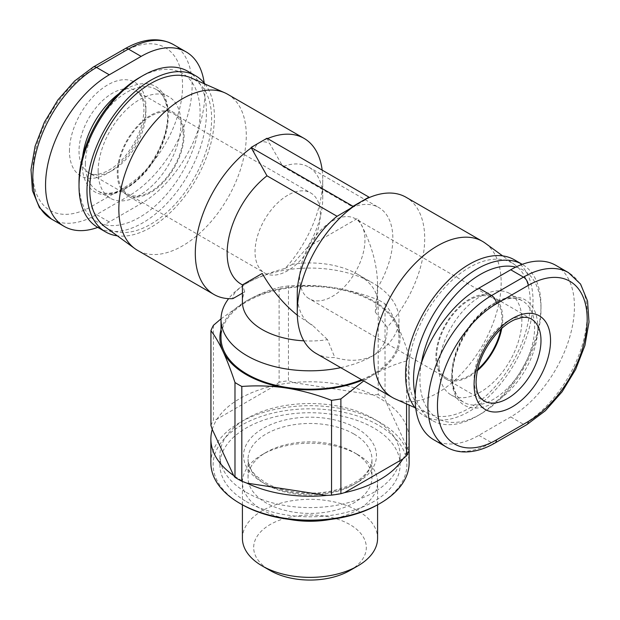 <?xml version="1.0" encoding="UTF-8"?>
<svg xmlns="http://www.w3.org/2000/svg" width="620" height="620" viewBox="0 0 620 620"><rect width="100%" height="100%" fill="white"/><g stroke="black" fill="none" stroke-linecap="round" stroke-linejoin="round"><path stroke-width="0.46" stroke-dasharray="3.1 2.33" d="M361.584 379.704A88.986 51.375 0 0 0 372.922 374.17A88.986 51.375 0 0 0 398.986 337.838A88.986 51.375 0 0 0 372.922 301.506A88.986 51.375 0 0 0 247.078 301.506A88.986 51.375 0 0 0 221.014 337.838M315.921 353.338A90.117 52.026 120 0 0 334.808 357.492C349.137 361.708 361.847 361.135 372.922 355.772A88.986 51.375 0 0 0 398.986 319.447A88.986 51.375 0 0 0 372.922 283.115A88.986 51.375 0 0 0 247.078 283.115C237.096 289.106 232.353 294.283 232.849 298.631M287.696 195.277A46.182 26.668 120 0 0 257.525 235.98A46.182 26.668 120 0 0 264.608 272.986A46.182 26.668 120 0 0 287.696 270.7A46.182 26.668 120 0 0 317.866 229.997A46.182 26.668 120 0 0 310.791 192.991A46.182 26.668 120 0 0 287.696 195.277M150.699 116.18A46.182 26.668 120 0 0 120.528 156.883A46.182 26.668 120 0 0 127.604 193.889A46.182 26.668 120 0 0 150.699 191.603A46.182 26.668 120 0 0 180.869 150.9A46.182 26.668 120 0 0 173.786 113.894A46.182 26.668 120 0 0 150.699 116.18M332.304 221.03A46.182 26.668 -60 0 1 355.392 218.744A46.182 26.668 -60 0 1 362.475 255.75A46.182 26.668 -60 0 1 332.304 296.453A46.182 26.668 -60 0 1 309.21 298.739A46.182 26.668 -60 0 1 302.134 261.733A46.182 26.668 -60 0 1 332.304 221.03M477.578 369.536A46.182 26.668 -60 0 1 469.301 375.55A46.182 26.668 -60 0 1 446.214 377.836A46.182 26.668 -60 0 1 439.131 340.829A46.182 26.668 -60 0 1 469.301 300.127A46.182 26.668 -60 0 1 492.396 297.84A46.182 26.668 -60 0 1 500.89 329.158M227.618 94.248A90.117 52.026 -60 0 1 246.279 135.501A90.117 52.026 -60 0 1 206.94 226.184A90.117 52.026 -60 0 1 137.5 250.333M322.168 170.113A90.117 52.026 -60 0 1 322.741 179.645A90.117 52.026 -60 0 1 285.192 268.413C270.863 272.048 258.153 276.954 247.078 283.115A88.986 51.375 0 0 0 228.625 298.654M105.028 226.843A86.172 49.755 120 0 0 172.259 207.251A86.172 49.755 120 0 0 211.629 118.715A86.172 49.755 120 0 0 191.037 77.872M340.729 367.66A88.986 51.375 0 0 0 372.922 355.772C382.904 348.975 387.647 339.473 387.151 327.275A90.117 52.026 120 0 0 424.7 238.506A90.117 52.026 120 0 0 406.03 197.253M395.258 398.947A90.117 52.026 120 0 0 463.636 371.396A90.117 52.026 120 0 0 501.161 282.65A90.117 52.026 120 0 0 485.204 243.156M408.371 373.015A86.172 49.755 -60 0 1 447.741 284.479A86.172 49.755 -60 0 1 514.972 264.887A86.172 49.755 -60 0 1 530.24 302.661A86.172 49.755 -60 0 1 494.349 387.515A86.172 49.755 -60 0 1 428.963 413.865A86.172 49.755 -60 0 1 408.371 373.015M246.279 492.357A90.117 52.026 0 0 0 344.488 503.634A90.117 52.026 0 0 0 400.117 455.568A90.117 52.026 0 0 0 373.721 418.779A90.117 52.026 0 0 0 275.512 407.495A90.117 52.026 0 0 0 219.883 455.568A90.117 52.026 0 0 0 246.279 492.357M246.279 501.549A90.117 52.026 0 0 0 344.488 512.833A90.117 52.026 0 0 0 400.117 464.76A90.117 52.026 0 0 0 373.721 427.971A90.117 52.026 0 0 0 275.512 416.694A90.117 52.026 0 0 0 219.883 464.76A90.117 52.026 0 0 0 246.279 501.549M289.594 519.436A67.588 39.021 180 0 1 262.206 509.826A67.588 39.021 180 0 1 242.412 482.236A67.588 39.021 180 0 1 262.206 454.646A67.588 39.021 180 0 1 357.794 454.646L353.811 452.344A61.953 35.766 0 0 0 266.189 452.344A61.953 35.766 0 0 0 248.047 477.64A61.953 35.766 0 0 0 266.189 502.929A61.953 35.766 0 0 0 333.707 510.686A61.953 35.766 0 0 0 371.954 477.64A61.953 35.766 0 0 0 353.811 452.344L357.794 454.646A67.588 39.021 180 0 1 377.588 482.236A67.588 39.021 180 0 1 330.406 519.436M242.412 538.338A67.588 39.021 180 0 1 284.138 502.293A67.588 39.021 180 0 1 357.794 510.748A67.588 39.021 180 0 1 377.588 538.338M349.827 570.532A56.319 32.519 0 0 0 349.827 524.543A56.319 32.519 0 0 0 270.173 524.543A56.319 32.519 0 0 0 270.173 570.532L270.173 570.532M246.791 483.096A99.13 57.234 180 0 1 239.909 479.477A99.13 57.234 180 0 1 233.647 475.509M212.265 429.443A99.13 57.234 180 0 1 217.078 419.081A99.13 57.234 180 0 1 275.481 385.361A99.13 57.234 180 0 1 293.438 382.587A99.13 57.234 180 0 1 373.209 394.925A99.13 57.234 180 0 1 380.091 398.544A99.13 57.234 180 0 1 386.353 402.512L385.028 398.582L385.028 303.785A101.378 58.528 0 0 0 378.185 299.832L378.185 394.63A101.378 58.528 180 0 1 385.028 398.582M210.87 462.923A99.13 57.234 180 0 1 272.064 410.053A99.13 57.234 180 0 1 380.091 422.453A99.13 57.234 180 0 1 409.13 462.923M378.502 504.308A96.875 55.932 0 0 0 378.502 425.212A96.875 55.932 0 0 0 241.498 425.212A96.875 55.932 0 0 0 241.498 504.308M184.148 134.579A47.314 27.311 -60 0 1 163.502 182.187A47.314 27.311 -60 0 1 127.046 194.866A47.314 27.311 -60 0 1 117.242 173.205A47.314 27.311 -60 0 1 137.896 125.597A47.314 27.311 -60 0 1 174.352 112.917A47.314 27.311 -60 0 1 184.148 134.579M98.131 171.368A58.575 33.821 -60 0 1 123.698 112.422A58.575 33.821 -60 0 1 168.834 96.728A58.575 33.821 -60 0 1 180.963 123.543A58.575 33.821 -60 0 1 155.395 182.489A58.575 33.821 -60 0 1 110.259 198.183A58.575 33.821 -60 0 1 98.131 171.368M205.003 84.049A90.117 52.026 -60 0 1 214.419 117.102A90.117 52.026 -60 0 1 181.815 200.136A90.117 52.026 -60 0 1 117.366 235.848M187.79 71.254A90.117 52.026 -60 0 1 206.452 112.507A90.117 52.026 -60 0 1 167.121 203.19A90.117 52.026 -60 0 1 97.673 227.338M79.011 182.404A85.606 49.43 120 0 0 139.547 217.356A85.606 49.43 120 0 0 200.082 112.507A85.606 49.43 120 0 0 139.547 77.554M501.782 328.344A47.314 27.311 120 0 0 502.758 318.525A47.314 27.311 120 0 0 492.954 296.864A47.314 27.311 120 0 0 456.498 309.543A47.314 27.311 120 0 0 435.852 357.151A47.314 27.311 120 0 0 445.648 378.812A47.314 27.311 120 0 0 477.322 370.714M439.038 368.187A58.575 33.821 120 0 0 451.166 395.002A58.575 33.821 120 0 0 496.302 379.308A58.575 33.821 120 0 0 521.87 320.362A58.575 33.821 120 0 0 509.741 293.547A58.575 33.821 120 0 0 464.605 309.24A58.575 33.821 120 0 0 439.038 368.187M415.795 408.689A90.117 52.026 120 0 0 424.243 415.881A90.117 52.026 120 0 0 493.69 391.739A90.117 52.026 120 0 0 533.022 301.049A90.117 52.026 120 0 0 514.36 259.796M415.214 394.979A90.117 52.026 120 0 0 432.21 420.476A90.117 52.026 120 0 0 477.268 416.012A90.117 52.026 120 0 0 540.989 305.644L540.989 309.326A85.606 49.43 -60 0 1 480.454 414.175A85.606 49.43 -60 0 1 419.918 379.223A85.606 49.43 -60 0 1 421.36 363.25M540.989 305.644A90.117 52.026 120 0 0 522.327 264.391A90.117 52.026 120 0 0 522.234 264.345L522.327 264.391M515.739 267.104A85.606 49.43 -60 0 1 540.989 309.326M433.806 439.789A90.117 52.026 120 0 0 478.857 435.333L510.725 416.935A90.117 52.026 120 0 0 569.594 337.528A90.117 52.026 120 0 0 555.776 265.313M204.205 83.041A90.117 52.026 -60 0 1 141.143 203.562L109.275 221.952A90.117 52.026 -60 0 1 97.766 227.393M362.39 380.169A90.117 52.026 0 0 0 373.721 374.627A90.117 52.026 0 0 0 397.048 324.376A90.117 52.026 0 0 0 333.32 287.587A90.117 52.026 0 0 0 246.279 301.049A90.117 52.026 0 0 0 221.014 329.638M288.463 285.952A101.378 58.528 0 0 0 279.116 287.401L279.116 382.199A101.378 58.528 180 0 1 288.463 380.75L288.463 285.952C303.893 284.82 318.851 285.363 333.32 287.587C347.797 289.842 362.754 293.926 378.185 299.832M210.932 425.514A101.378 58.528 180 0 1 213.435 420.12L213.435 325.322M406.565 403.946L406.565 360.979A101.378 58.528 0 0 0 409.068 355.586L409.068 405.054M385.028 303.785C389.159 309.171 393.165 316.037 397.048 324.376C400.923 332.746 404.93 343.154 409.068 355.586M406.565 360.979C395.265 363.979 384.315 368.528 373.721 374.627L363.708 380.928M221.014 318.851L246.279 301.049C256.874 294.95 267.825 290.4 279.116 287.401M378.185 394.63L373.209 394.925L293.438 382.587L288.463 380.75M409.068 450.384L407.735 448.578A99.13 57.234 180 0 1 402.923 458.939M409.068 436.992A99.13 57.234 180 0 0 386.353 402.512L407.735 448.578A99.13 57.234 180 0 0 409.068 441.021M279.116 382.199L275.481 385.361L217.078 419.081L213.435 420.12M344.519 492.66A99.13 57.234 180 0 1 326.562 495.434M253.665 152.567C254.471 147.723 256.262 144.483 259.021 142.856C261.818 141.282 265.337 141.453 269.591 143.375L282.922 166.617L353.012 207.088L366.335 199.222L360.979 201.717M266.988 138.252L269.591 143.375M366.335 199.222L367.35 198.408M387.151 327.275L375.278 312.077A67.588 39.021 0 0 0 377.588 301.971A67.588 39.021 0 0 0 357.794 274.381A67.588 39.021 0 0 0 292.485 264.283L307.442 247.341A67.588 39.021 120 0 0 322.741 198.036A67.588 39.021 120 0 0 308.745 167.098A67.588 39.021 120 0 0 282.922 166.617M292.485 264.283L285.192 268.413M251.271 147.878A90.117 52.026 -60 0 1 259.021 142.856A90.117 52.026 -60 0 1 267.561 138.585M307.442 247.341L357.794 218.271C370.69 241.103 377.286 263.306 377.588 284.89L377.541 287.812A67.588 39.021 120 0 0 378.843 207.568A67.588 39.021 120 0 0 353.012 207.088M377.541 287.812L375.278 312.077M303.823 340.829A67.588 39.021 0 0 0 327.515 339.659L334.808 357.492M242.412 293.175L244.722 291.857A67.588 39.021 0 0 0 242.412 301.971M297.259 293.694A67.588 39.021 120 0 0 311.256 324.632A67.588 39.021 120 0 0 312.558 325.329L327.515 339.659M241.157 284.162A67.588 39.021 120 0 0 242.459 284.859L244.722 291.857M297.313 315.192L312.558 325.329M353.811 433.954A61.953 35.766 0 0 0 286.293 426.196A61.953 35.766 0 0 0 248.047 459.242A61.953 35.766 0 0 0 266.189 484.538A61.953 35.766 0 0 0 333.707 492.288A61.953 35.766 0 0 0 371.954 459.242A61.953 35.766 0 0 0 353.811 433.954M356.996 428.436A66.456 38.37 180 0 1 356.996 482.701A66.456 38.37 180 0 1 263.004 482.701A66.456 38.37 180 0 1 263.004 428.436A66.456 38.37 180 0 1 356.996 428.436M79.011 151.133A47.314 27.311 120 0 0 88.807 172.794A47.314 27.311 120 0 0 125.263 160.115A47.314 27.311 120 0 0 145.917 112.507A47.314 27.311 120 0 0 136.121 90.846A47.314 27.311 120 0 0 99.665 103.525A47.314 27.311 120 0 0 79.011 151.133M69.456 151.133A54.072 31.217 -60 0 1 107.686 84.909A54.072 31.217 -60 0 1 145.917 106.989A54.072 31.217 -60 0 1 107.686 173.205A54.072 31.217 -60 0 1 69.456 151.133M85.382 164.013A58.575 33.821 -60 0 1 110.949 105.059A58.575 33.821 -60 0 1 156.093 89.373A58.575 33.821 -60 0 1 168.222 116.18A58.575 33.821 -60 0 1 142.654 175.135A58.575 33.821 -60 0 1 97.518 190.821A58.575 33.821 -60 0 1 85.382 164.013M82.677 156.333A60.83 35.115 120 0 0 82.197 164.013A60.83 35.115 120 0 0 125.209 188.844A60.83 35.115 120 0 0 168.222 114.343A60.83 35.115 120 0 0 118.8 93.767M445.648 378.812L483.879 400.884A47.314 27.311 -60 0 1 474.083 379.223A47.314 27.311 -60 0 1 494.737 331.615A47.314 27.311 -60 0 1 531.193 318.936L492.954 296.864M451.779 375.55A58.575 33.821 120 0 0 463.907 402.364A58.575 33.821 120 0 0 509.051 386.671A58.575 33.821 120 0 0 534.618 327.724A58.575 33.821 120 0 0 522.482 300.909A58.575 33.821 120 0 0 477.346 316.595A58.575 33.821 120 0 0 451.779 375.55M451.779 377.386A60.83 35.115 -60 0 1 494.791 302.885A60.83 35.115 -60 0 1 537.804 327.724A60.83 35.115 -60 0 1 494.791 402.217A60.83 35.115 -60 0 1 451.779 377.386M446.547 447.152A90.117 52.026 120 0 0 491.606 442.688L523.466 424.289A6.758 3.898 -120 0 0 526.845 424.63M510.725 416.935L523.466 424.289A90.117 52.026 120 0 0 582.335 344.883A90.117 52.026 120 0 0 568.525 272.668M478.857 435.333L491.606 442.688A6.758 3.898 -120 0 0 494.985 443.021M91.752 206.321L123.612 187.922A83.359 48.128 120 0 0 182.559 85.831A83.359 48.128 120 0 0 123.612 51.801L91.752 70.2A83.359 48.128 120 0 0 32.814 172.29A83.359 48.128 120 0 0 91.752 206.321A6.758 3.898 -120 0 0 96.534 214.597A90.117 52.026 -60 0 1 51.476 219.062M125.015 48.709A6.758 3.898 -120 0 0 123.612 51.801M173.453 44.578A90.117 52.026 -60 0 1 187.263 116.792A90.117 52.026 -60 0 1 128.394 196.199L96.534 214.597L109.275 221.952M123.612 187.922A6.758 3.898 -120 0 0 128.394 196.199L141.143 203.562M93.155 67.1A6.758 3.898 -120 0 0 91.752 70.2M398.986 319.447L398.986 337.838M127.604 193.889L264.608 272.986M492.396 297.84L355.392 218.744M514.972 264.887L502.634 255.882M400.117 464.76L400.117 455.568M266.189 452.344L262.206 454.646M248.047 477.64L248.047 459.242L248.946 464.861C250.116 468.712 252.751 472.564 256.851 476.408L265.259 482.476C282.534 492.923 313.488 496.325 336.885 489.676C348.347 486.475 357.182 481.98 363.39 476.183C371.915 467.658 371.93 461.9 371.954 459.242L371.954 477.64M242.412 504.835L242.412 482.236M127.046 194.866L88.807 172.794C94.178 177.289 111.29 173.36 125.55 155.721C137.407 140.57 143.538 125.248 143.941 109.748C143.716 102.37 142.305 97.139 139.709 94.054L136.121 90.846L174.352 112.917M110.259 198.183L97.518 190.821C99.665 192.06 104.555 194.858 115.514 192.2L125.852 187.713C147.544 176.15 168.431 140.112 167.563 115.266C167.067 101.882 163.246 93.248 156.093 89.373L168.834 96.728M509.741 293.547L522.482 300.909C520.203 299.584 515.313 296.957 504.757 299.452L493.536 304.381C472.866 315.549 451.771 350.796 452.437 376.464C452.933 389.848 456.754 398.482 463.907 402.364L451.166 395.002M432.21 420.476L424.243 415.881M480.454 414.175L477.268 416.012M377.588 504.835L377.588 482.236M219.883 464.76L219.883 455.568M322.741 198.036L322.741 179.645M308.745 167.098L378.843 207.568M428.963 413.865L414.997 407.681M446.214 377.836L309.21 298.739M173.786 113.894L310.791 192.991M357.794 274.381L372.922 283.115M377.588 284.89L377.588 301.971M310 323.904L311.256 324.632"/><path stroke-width="0.93" d="M500.89 329.158A46.182 26.668 -60 0 1 477.578 369.536M242.412 293.175L232.849 298.631A90.117 52.026 -60 0 1 213.97 294.477L137.5 250.333A90.117 52.026 -60 0 1 134.796 248.574A90.117 52.026 -60 0 1 118.839 209.079A90.117 52.026 -60 0 1 156.364 120.334A90.117 52.026 -60 0 1 224.742 92.783A90.117 52.026 -60 0 1 227.618 94.248L304.079 138.392A90.117 52.026 -60 0 1 322.168 170.113M213.97 294.477A90.117 52.026 -60 0 1 195.3 253.224A90.117 52.026 -60 0 1 251.271 147.878M224.742 92.783L191.037 77.872A86.172 49.755 120 0 0 125.651 104.214A86.172 49.755 120 0 0 89.76 189.069A86.172 49.755 120 0 0 105.028 226.843L134.796 248.574M367.35 198.408L368.939 197.121L360.979 201.717A90.117 52.026 120 0 0 297.259 312.085A90.117 52.026 120 0 0 315.921 353.338L392.382 397.482A90.117 52.026 120 0 0 395.258 398.947L414.997 407.681M502.634 255.882L485.204 243.156A90.117 52.026 120 0 0 482.5 241.397A90.117 52.026 120 0 0 413.06 265.546A90.117 52.026 120 0 0 373.721 356.229A90.117 52.026 120 0 0 392.382 397.482M377.588 504.835L377.588 538.338A67.588 39.021 180 0 1 357.794 565.936A67.588 39.021 180 0 1 262.206 565.936L262.206 565.936A67.588 39.021 180 0 1 242.412 538.338L242.412 504.835M270.173 570.532L262.206 565.936L270.173 570.532A56.319 32.519 0 0 0 349.827 570.532L357.794 565.936M234.98 477.315L234.98 382.517A101.378 58.528 0 0 0 241.815 386.462L241.815 481.26A101.378 58.528 180 0 1 234.98 477.315L233.647 475.509A99.13 57.234 180 0 1 210.87 439.007A99.13 57.234 180 0 1 212.265 429.443L210.932 425.514L210.932 330.716A101.378 58.528 0 0 1 213.435 325.322L221.014 318.851M409.068 436.992A99.13 57.234 180 0 1 409.13 439.007L409.13 462.923A99.13 57.234 180 0 1 380.091 503.393A99.13 57.234 180 0 1 239.909 503.393L239.909 503.393A99.13 57.234 180 0 1 210.87 462.923L210.87 439.007M241.498 504.308L239.909 503.393L241.498 504.308A96.875 55.932 0 0 0 378.502 504.308L380.091 503.393M117.366 235.848A90.117 52.026 -60 0 1 105.64 231.934A90.117 52.026 -60 0 1 86.978 190.681A90.117 52.026 -60 0 1 126.309 99.991A90.117 52.026 -60 0 1 195.757 75.849A90.117 52.026 -60 0 1 205.003 84.049M105.64 231.934L97.673 227.338A90.117 52.026 -60 0 1 79.011 186.085A90.117 52.026 -60 0 1 142.732 75.718A90.117 52.026 -60 0 1 187.79 71.254L195.757 75.849M79.011 186.085L79.011 182.404A85.606 49.43 120 0 1 139.547 77.554L142.732 75.718M415.214 394.979A90.117 52.026 120 0 1 413.548 379.223A90.117 52.026 120 0 1 452.825 288.602A90.117 52.026 120 0 1 522.234 264.345L514.36 259.796A90.117 52.026 120 0 0 444.92 283.937A90.117 52.026 120 0 0 405.581 374.627A90.117 52.026 120 0 0 415.795 408.689M421.36 363.25A85.606 49.43 -60 0 1 515.739 267.104M494.985 443.021L526.845 424.63L545.375 410.735L562.107 391.786L575.67 369.404L584.908 345.503L589 322.09L587.558 301.08L580.576 284.107L568.525 272.668L555.776 265.313A90.117 52.026 120 0 0 510.725 269.778L478.857 288.168A90.117 52.026 120 0 0 419.988 367.583A90.117 52.026 120 0 0 433.806 439.789L446.547 447.152C451.337 449.903 456.646 451.476 462.458 451.871C472.835 452.476 483.678 449.523 494.985 443.021A6.758 3.898 -120 0 0 496.387 439.929A83.359 48.128 -60 0 1 437.441 405.899A83.359 48.128 -60 0 1 496.387 303.808A6.758 3.898 -120 0 0 491.606 295.531A90.117 52.026 120 0 0 432.737 374.937A90.117 52.026 120 0 0 446.547 447.152M477.322 370.714A47.314 27.311 120 0 0 501.782 328.344M97.766 227.393A90.117 52.026 -60 0 1 64.224 226.416A90.117 52.026 -60 0 1 50.406 154.202A90.117 52.026 -60 0 1 109.275 74.795L141.143 56.397A90.117 52.026 -60 0 1 186.194 51.941A90.117 52.026 -60 0 1 204.205 83.041M234.98 382.517C230.849 370.117 226.858 359.732 222.991 351.37A90.117 52.026 0 0 0 286.556 388.074C272.126 385.873 257.207 385.33 241.815 386.462M331.537 400.342A101.378 58.528 0 0 0 340.884 398.9L340.884 493.698A101.378 58.528 180 0 1 331.537 495.14L331.537 400.342C316.146 394.452 301.227 390.375 286.797 388.112L286.556 388.074M286.797 388.112A90.117 52.026 0 0 0 362.39 380.169M221.014 329.638A90.117 52.026 0 0 0 222.921 351.238C219.054 342.93 215.062 336.087 210.932 330.716M228.625 298.654A88.986 51.375 0 0 0 221.014 319.447L221.014 337.838A88.986 51.375 0 0 0 269.204 383.501A88.986 51.375 0 0 0 361.584 379.704M409.068 405.054L409.068 450.384A101.378 58.528 180 0 1 406.565 455.778L406.565 403.946M363.708 380.928L340.884 398.9M409.13 439.007A99.13 57.234 180 0 1 409.068 441.021M406.565 455.778L402.923 458.939A99.13 57.234 180 0 1 344.519 492.66L340.884 493.698M331.537 495.14L326.562 495.434A99.13 57.234 180 0 1 246.791 483.096L241.815 481.26M330.406 519.436A67.588 39.021 180 0 1 289.594 519.436M233.647 475.509L212.265 429.443M326.562 495.434L246.791 483.096M402.923 458.939L344.519 492.66M266.988 175.817L251.061 147.452L353.012 206.313L350.409 208.421L337.079 216.287L266.988 175.817A67.588 39.021 120 0 0 229.423 235.135A67.588 39.021 120 0 0 241.157 284.162L242.412 284.89L262.206 273.459C272.056 290.338 283.758 304.25 297.313 315.192M251.061 147.452L266.988 138.252L368.939 197.121M482.5 241.397L406.03 197.253A90.117 52.026 120 0 0 360.979 201.717L350.409 208.421M360.979 201.717L353.012 206.313M267.561 138.585A90.117 52.026 -60 0 1 304.079 138.392M221.014 319.447A88.986 51.375 0 0 0 340.729 367.66M242.412 284.89L242.412 301.971A67.588 39.021 0 0 0 303.823 340.829M337.079 216.287A67.588 39.021 120 0 0 297.259 293.694L297.259 312.085M531.193 318.936A47.314 27.311 -60 0 1 540.989 340.597A47.314 27.311 -60 0 1 520.335 388.205A47.314 27.311 -60 0 1 483.879 400.884L480.291 397.676C477.695 394.591 476.284 389.36 476.059 381.982C476.718 364.32 484.096 347.595 498.201 331.808C503.858 326.027 509.423 321.958 514.902 319.594L522.001 317.502C525.923 317.053 528.992 317.533 531.193 318.936M474.083 384.741A54.072 31.217 120 0 0 512.314 406.821A54.072 31.217 120 0 0 550.544 340.597A54.072 31.217 120 0 0 512.314 318.525A54.072 31.217 120 0 0 474.083 384.741M496.387 303.808L528.248 285.409A83.359 48.128 -60 0 1 587.187 319.44A83.359 48.128 -60 0 1 528.248 421.53L496.387 439.929M526.845 424.63A6.758 3.898 -120 0 0 528.248 421.53M568.525 272.668A90.117 52.026 120 0 0 523.466 277.132L491.606 295.531L478.857 288.168M528.248 285.409A6.758 3.898 -120 0 0 523.466 277.132L510.725 269.778M118.8 93.767A60.83 35.115 120 0 0 82.677 156.333M109.275 74.795L96.534 67.441A6.758 3.898 -120 0 0 93.155 67.1L74.625 80.995L57.893 99.944L44.33 122.326L35.092 146.227L31 169.64L32.441 190.65L39.424 207.623L51.476 219.062A90.117 52.026 -60 0 1 37.665 146.847A90.117 52.026 -60 0 1 96.534 67.441L128.394 49.042A6.758 3.898 -120 0 0 125.015 48.709C143.282 38.417 159.425 37.037 173.453 44.578L186.194 51.941M141.143 56.397L128.394 49.042A90.117 52.026 -60 0 1 173.453 44.578M93.155 67.1L125.015 48.709M51.476 219.062L64.224 226.416"/></g></svg>
